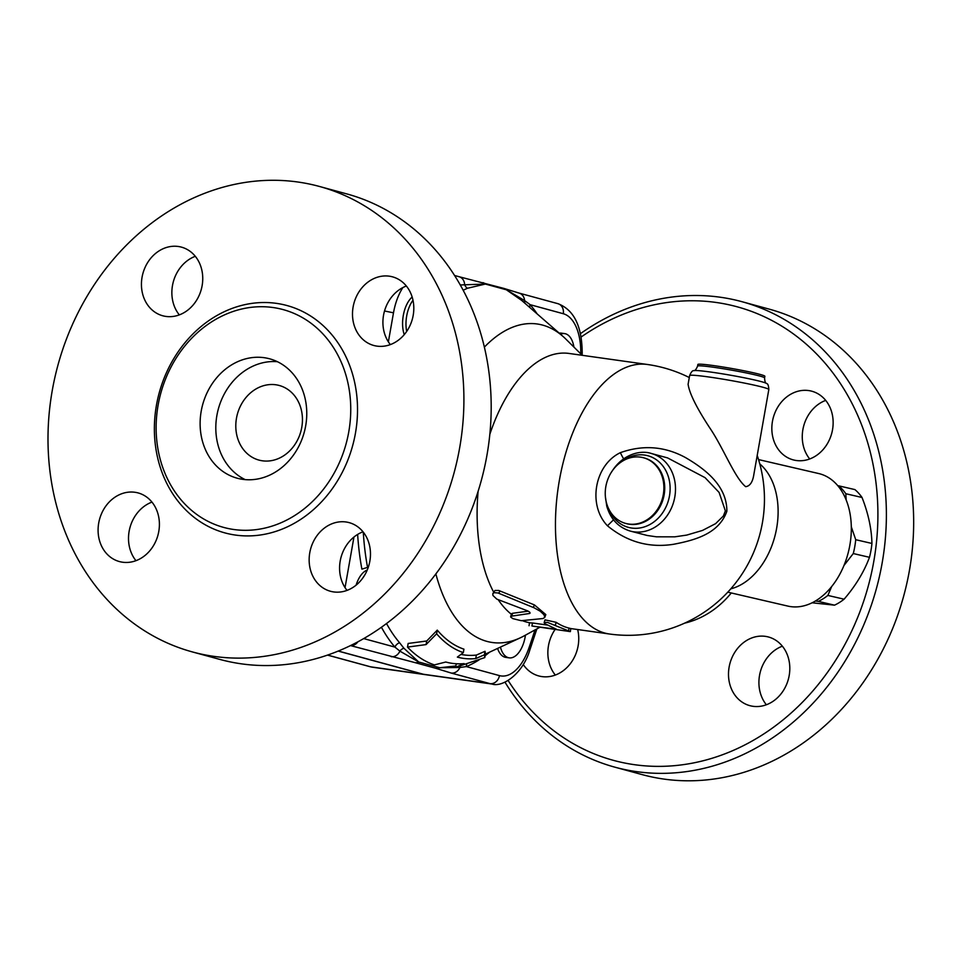 <?xml version="1.0" encoding="UTF-8"?>
<svg xmlns="http://www.w3.org/2000/svg" width="961" height="961" viewBox="0 0 961 961"><rect width="100%" height="100%" fill="white"/><g stroke="black" fill="none" stroke-linecap="round" stroke-linejoin="round"><path stroke-width="1.44" d="M406.359 286.018A35.569 30.259 -74.7 0 0 390.37 344.603M376.988 346.128A35.569 30.259 105.3 0 1 373.793 345.48A35.569 30.259 105.3 0 1 353.96 303.195A35.569 30.259 105.3 0 1 392.508 276.84A35.569 30.259 105.3 0 1 412.81 317.262A35.569 30.259 105.3 0 1 376.988 346.128M363.018 531.805A35.569 30.259 -74.7 0 0 340.206 561.02A35.569 30.259 -74.7 0 0 347.041 590.39M309.778 552.719A35.569 30.259 105.3 0 1 349.179 522.64A35.569 30.259 105.3 0 1 369.012 564.912A35.569 30.259 105.3 0 1 330.452 591.267A35.569 30.259 105.3 0 1 309.778 552.719M134.912 492.272A35.569 30.259 105.3 0 1 138.108 492.921A35.569 30.259 105.3 0 1 157.94 535.205A35.569 30.259 105.3 0 1 119.392 561.56A35.569 30.259 105.3 0 1 99.091 521.138A35.569 30.259 105.3 0 1 134.912 492.272M151.946 502.098A35.569 30.259 -74.7 0 0 135.969 560.683M195.287 256.311A35.569 30.259 -74.7 0 0 172.487 285.525A35.569 30.259 -74.7 0 0 179.311 314.884M202.122 285.681A35.569 30.259 105.3 0 1 162.733 315.773A35.569 30.259 105.3 0 1 142.901 273.489A35.569 30.259 105.3 0 1 181.449 247.133A35.569 30.259 105.3 0 1 202.122 285.681M219.709 659.378A241.247 205.246 -74.7 0 0 481.233 480.716A241.247 205.246 -74.7 0 0 346.777 193.906M52.254 390.526A241.247 205.246 -74.7 0 0 192.416 651.93A241.247 205.246 -74.7 0 0 453.952 473.268A241.247 205.246 -74.7 0 0 319.484 186.47A241.247 205.246 -74.7 0 0 52.254 390.526M158.121 405.098A112.893 96.04 -74.7 0 0 223.709 527.421A112.893 96.04 -74.7 0 0 346.092 443.814A112.893 96.04 -74.7 0 0 283.171 309.61A112.893 96.04 -74.7 0 0 158.121 405.098M236.478 418.203A38.656 32.89 -74.7 0 0 258.941 460.091A38.656 32.89 -74.7 0 0 300.853 431.453A38.656 32.89 -74.7 0 0 279.303 385.493A38.656 32.89 -74.7 0 0 236.478 418.203M277.369 361.696A61.864 52.627 -74.7 0 0 216.898 415.44A61.864 52.627 -74.7 0 0 245.199 479.623M201.209 411.164A61.864 52.627 -74.7 0 0 237.151 478.194A61.864 52.627 -74.7 0 0 304.217 432.378A61.864 52.627 -74.7 0 0 269.729 358.837A61.864 52.627 -74.7 0 0 201.209 411.164M808.657 390.562A35.569 30.259 105.3 0 1 811.853 391.223A35.569 30.259 105.3 0 1 831.673 433.531A35.569 30.259 105.3 0 1 793.077 459.839A35.569 30.259 105.3 0 1 772.848 419.404A35.569 30.259 105.3 0 1 808.657 390.562M825.691 400.401A35.569 30.259 -74.7 0 0 809.715 458.974M789.185 675.559A35.569 30.259 105.3 0 1 749.784 705.638A35.569 30.259 105.3 0 1 729.964 663.354A35.569 30.259 105.3 0 1 768.524 637.011A35.569 30.259 105.3 0 1 789.185 675.559M782.35 646.188A35.569 30.259 -74.7 0 0 759.538 675.403A35.569 30.259 -74.7 0 0 766.373 704.773M577.657 629.527A35.569 30.259 105.3 0 1 541.92 676.592A35.569 30.259 105.3 0 1 538.725 675.931A35.569 30.259 105.3 0 1 523.216 664.495M555.086 629.479A35.569 30.259 -74.7 0 0 555.314 675.054M425.11 674.622A57.576 30.091 -82 0 1 424.846 674.586A57.576 30.091 -82 0 1 422.9 674.19L338.248 651.102M504.957 682.13A241.247 205.246 -74.7 0 0 614.944 767.19A241.247 205.246 -74.7 0 0 876.444 588.444A241.247 205.246 -74.7 0 0 741.916 301.682A241.247 205.246 -74.7 0 0 580.468 333.635M581.105 337.035A235.061 199.984 105.3 0 1 850.869 401.217A235.061 199.984 105.3 0 1 783.191 719.777A235.061 199.984 105.3 0 1 508.141 680.484M614.944 767.19L642.224 774.626A241.247 205.246 -74.7 0 0 903.724 595.892A241.247 205.246 -74.7 0 0 769.196 309.13L741.916 301.682M511.732 616.109L510.663 617.022L512.826 618.632L521.258 620.698L543.085 618.524L544.815 617.286L544.01 614.764L540.274 611.256L534.196 607.845L497.966 592.961L493.966 592.673L492.801 593.766L492.945 595.484L496.801 599.111L527.169 610.703C529.871 611.941 530.64 612.866 529.499 613.502L511.732 616.109L512.645 613.274L528.25 611.184M530.076 613.142L529.499 613.502L529.895 612.457M510.639 616.65L511.588 613.683L512.645 613.274M492.897 593.526L495.047 590.45L498.723 590.474L534.436 604.925L545.812 614.572L544.791 617.358M531.938 626.007L570.353 631.629L547.542 622.416L544.467 622.428L544.707 623.617L556.455 629.251L531.938 626.007L532.454 622.968L546.845 624.986M556.455 629.251L555.506 628.962M530.412 622.872L532.454 622.968M544.13 622.74L544.971 619.869L556.143 622.308A136.09 71.102 98 0 0 569.02 628.11L570.798 628.566L570.353 631.629M529.511 622.716A136.09 71.102 -82 0 1 522.316 620.638M493.678 592.132A136.09 71.102 -82 0 1 478.11 491.359M489.822 434.372A136.09 71.102 -82 0 1 568.996 353.444L647.33 364.471A136.09 71.102 -82 0 0 557.957 489.329A136.09 71.102 -82 0 0 609.394 633.996L570.798 628.566M511.384 614.259A136.09 71.102 -82 0 1 498.266 599.772M426.071 644.591L407.512 647.089A191.936 100.28 98 0 0 434.396 664.892L445.772 662.021A187.059 97.734 98 0 0 464.139 663.619L455.442 667.39L484.788 657.576L484.428 654.789L475.731 658.573A180.56 94.346 -82 0 1 457.352 657.108L463.322 652.603A175.695 91.8 -82 0 1 436.618 633.804L426.071 644.591L426.708 640.999L437.267 630.128A172.199 89.974 98 0 0 463.935 649.168L463.322 652.603M455.442 667.39L456.379 663.751M484.788 657.576L485.425 653.924L485.041 651.294L484.428 654.789M407.512 647.089L408.149 643.45L426.708 640.999M475.731 658.573L476.344 655.078L485.041 651.294M460.968 654.393A177.076 92.52 98 0 0 476.344 655.078M436.618 633.804L437.267 630.128M812.141 602.799L834.52 605.166A64.183 44.062 -76.9 0 0 844.094 599.196C855.53 585.922 863.999 571.963 869.489 557.308A64.183 44.062 -76.9 0 0 871.939 543.458C871.603 528.826 868.3 513.498 862.029 497.486A64.183 44.062 -76.9 0 0 854.906 489.593L838.689 485.834A64.183 44.062 103.1 0 1 845.812 493.726L846.16 499.996M831.601 586.654L827.877 595.436A64.183 44.062 103.1 0 1 818.316 601.394L815.433 601.009M851.302 526.82L855.722 539.698A64.183 44.062 103.1 0 1 853.284 553.548L843.998 565.428M837.776 485.713L838.689 485.834M818.316 601.394L834.52 605.166M827.877 595.436L844.094 599.196M853.284 553.548L869.489 557.308M855.722 539.698L871.939 543.458M845.812 493.726L862.029 497.486M362.826 577.981A24.746 12.925 -82 0 1 364.375 575.639M356.111 585.153A24.746 12.925 -82 0 1 367.234 570.053M525.439 635.161A24.746 12.925 -82 0 1 509.186 657.853A24.746 12.925 -82 0 1 500.441 647.089M509.186 657.853L505.798 657.384A24.746 12.925 -82 0 1 497.582 648.423M560.503 334.248A24.746 12.925 -82 0 1 564.624 333.599A24.746 12.925 -82 0 1 573.933 347.089M559.23 333.143A24.746 12.925 -82 0 1 561.224 333.131L564.624 333.599M406.671 331.473A24.746 12.925 -82 0 1 412.99 300.276M404.245 334.656A24.746 12.925 -82 0 1 412.149 297.021M338.344 651.053L423.417 674.262A57.576 30.091 98 0 0 425.375 674.658L491.96 684.04A57.576 30.091 98 0 1 490.014 683.631A9.274 7.892 -74.7 0 0 499.456 675.607L466.349 666.586A197.053 102.959 98 0 0 479.203 659.799M753.929 473.989C752.811 481.893 750.06 486.122 745.664 486.674C734.684 477.869 723.393 447.85 709.65 427.717C696.569 407.74 689.385 393.253 688.1 384.268L689.638 375.559C691.127 372.027 692.521 370.393 693.818 370.658C694.983 370.862 696.245 369.336 697.578 366.093A34.019 1.922 -170 0 1 722.3 368.58A34.019 1.922 -170 0 1 759.815 376.051A34.019 1.922 -170 0 1 764.596 377.913L764.884 376.28A34.019 1.922 -170 0 0 760.103 374.418A34.019 1.922 -170 0 0 722.588 366.946A34.019 1.922 -170 0 0 697.866 364.459L697.578 366.093M613.514 519.817L607.46 525.787C627.053 541.908 649.047 548.082 673.433 544.31C694.935 540.19 718.924 533.775 726.864 511.252C726.972 485.822 705.518 469.268 685.421 457.532C664.628 446.264 642.945 444.655 620.362 452.667A12.373 1.105 -113.7 0 0 623.653 458.793M651.426 453.508L667.571 457.904L705.062 477.653L719.104 492.44L725.375 510.88L723.345 516.033L715.597 523.649L702.467 530.448L686.695 535.097L674.862 536.827L656.423 536.815L647.221 535.481L630.26 531.085A40.206 34.212 105.3 0 0 674.79 497.077A40.206 34.212 105.3 0 0 651.426 453.508C640.206 449.712 622.308 454.433 611.689 471.839M620.362 452.667C594.583 464.992 587.447 504.993 607.46 525.787M630.26 531.085C618.379 527.385 610.559 519.096 606.787 506.231L605.406 496.801M663.294 494.627A34.019 28.95 105.3 0 1 625.623 523.409A34.019 28.95 105.3 0 1 606.643 482.975A34.019 28.95 105.3 0 1 643.522 457.76A34.019 28.95 105.3 0 1 663.294 494.627M463.154 290.258L467.394 288.276L485.365 284.06L506.351 289.778L521.583 300.349L562.762 336.218A160.835 84.039 -82 0 1 565.873 339.113L582.234 355.306M484.356 347.137A160.835 84.039 -82 0 1 562.762 336.218M525.066 303.388A6.186 4.469 134.2 0 1 524.586 300.577L506.351 289.778A9.274 8.709 108.8 0 0 503.84 288.396L459.046 276.708A9.274 7.892 -74.7 0 1 464.583 284.216A6.186 5.346 -116.6 0 0 467.394 288.276M537.235 313.983A197.053 102.959 98 0 0 530.16 304.685A6.186 4.793 -40.6 0 0 529.799 307.508M519.036 293.069A9.274 7.892 105.3 0 1 519.06 293.081L557.873 303.664A9.274 7.892 -74.7 0 1 563.266 313.718L530.16 304.685L524.586 300.577A9.274 7.892 105.3 0 0 519.06 293.081L503.84 288.396A9.274 8.709 108.8 0 0 503.804 288.384M482.915 282.666A9.274 6.763 -76.5 0 1 485.365 284.06L460.247 284.961M466.782 664.135A6.186 5.045 -112.5 0 0 466.349 666.586L459.887 667.487A6.186 4.709 71.9 0 1 460.391 666.045M455.682 665.997L439.706 667.739L459.887 667.487A9.274 7.892 105.3 0 1 451.19 673.048L490.014 683.631L423.417 674.262M350.549 645.6L415.344 662.706A9.274 6.763 -76.5 0 0 418.732 662.009L403.92 648.255A6.186 5.105 -35.6 0 0 399.884 651.126L418.732 662.009L439.706 667.739A9.274 8.709 108.8 0 1 435.429 668.195L451.19 673.048M357.636 534.436A197.053 102.959 98 0 0 361.889 569.152L368.327 567.146M539.758 627.317L524.105 635.894A160.835 84.039 -82 0 1 520.309 637.816A160.835 84.039 -82 0 1 435.874 573.945M403.92 648.255L399.596 642.741A191.575 100.1 -82 0 1 386.538 623.557M381.445 627.281A197.053 102.959 98 0 0 394.923 647.101A6.186 4.793 139.4 0 1 399.596 642.741M363.751 638.597L394.923 647.101L399.884 651.126A9.274 7.892 -74.7 0 1 391.187 656.675M758.553 459.586L818.664 473.533A68.051 46.717 103.1 0 1 849.848 545.199A68.051 46.717 103.1 0 1 787.9 606.103L727.789 592.156M156.451 405.194A117.843 100.256 105.3 0 1 323.389 325.863A117.843 100.256 105.3 0 1 288.012 526.544A117.843 100.256 105.3 0 1 156.451 405.194M684.664 623.136A92.268 78.502 -74.7 0 0 731.285 592.973M534.436 604.925L533.259 607.472M500.008 590.943L498.699 593.249M569.02 628.11L568.504 631.161M556.143 622.308L555.338 625.215M388.376 341.84L393.493 312.818A44.062 23.016 -82 0 1 402.839 287.591M422.9 674.19L370.67 666.838A6.186 5.261 105.3 0 1 370.105 666.718L372.628 667.234A57.576 30.091 -82 0 1 370.67 666.838L327.629 655.09M753.941 473.989L768.824 389.517A40.206 2.27 -170 0 0 763.178 387.319A40.206 2.27 -170 0 0 718.84 378.49A40.206 2.27 -170 0 0 689.638 375.559M768.824 389.517C768.632 385.697 767.875 383.679 766.566 383.487A37.119 2.102 -170 0 0 761.496 381.685A37.119 2.102 -170 0 0 722.312 373.817A37.119 2.102 -170 0 0 693.818 370.658M622.055 461.4A37.119 31.581 105.3 0 1 656.807 460.055A37.119 31.581 105.3 0 1 669.469 495.972A37.119 31.581 105.3 0 1 641.66 527.637A37.119 31.581 105.3 0 1 608.974 509.378M643.942 457.88A34.019 28.95 105.3 0 1 644.363 457.989A34.019 28.95 105.3 0 1 664.135 494.855A34.019 28.95 105.3 0 1 626.464 523.637A34.019 28.95 105.3 0 1 626.043 523.517M730.792 588.841A68.051 46.717 -76.9 0 0 776.644 528.214A68.051 46.717 -76.9 0 0 759.791 463.899M563.266 313.718A48.302 25.238 -82 0 1 580.756 353.84A516.525 269.885 -82 0 1 580.756 353.852A9.274 1.79 1.1 0 0 582.198 352.915C582.006 326.139 573.897 309.718 557.873 303.664M485.113 655.702A197.053 102.959 98 0 0 489.63 652.135M534.977 629.935A516.525 269.885 -82 0 1 528.838 648.279A48.302 25.238 -82 0 1 499.456 675.607M367.522 567.182A191.575 100.1 -82 0 1 363.282 532.142M350.645 645.552A9.274 7.892 -74.7 0 0 357.816 641.888M345.047 587.627L353.96 537.031M536.875 628.902L529.763 650.225A9.274 2.787 -160.8 0 0 528.838 648.279M415.344 662.706L435.429 668.195M384.52 310.992L393.493 312.818M192.464 651.954L219.757 659.39M319.436 186.458L346.729 193.894M529.511 622.68L529.03 625.731M327.557 655.114L370.105 666.718M424.846 674.586L372.628 667.234M766.566 383.487C765.4 383.271 764.74 381.421 764.596 377.913M609.394 633.996A136.09 136.09 0 0 0 757.208 455.418M689.289 377.541A136.09 136.09 0 0 0 647.33 364.471M625.623 523.409L626.464 523.637M643.522 457.76L644.363 457.989M454.541 275.483L459.046 276.708M520.309 637.816L485.401 654.117M529.763 650.225C522.544 674.322 502.243 687.595 491.96 684.04M582.15 355.234L582.198 352.915"/></g></svg>
